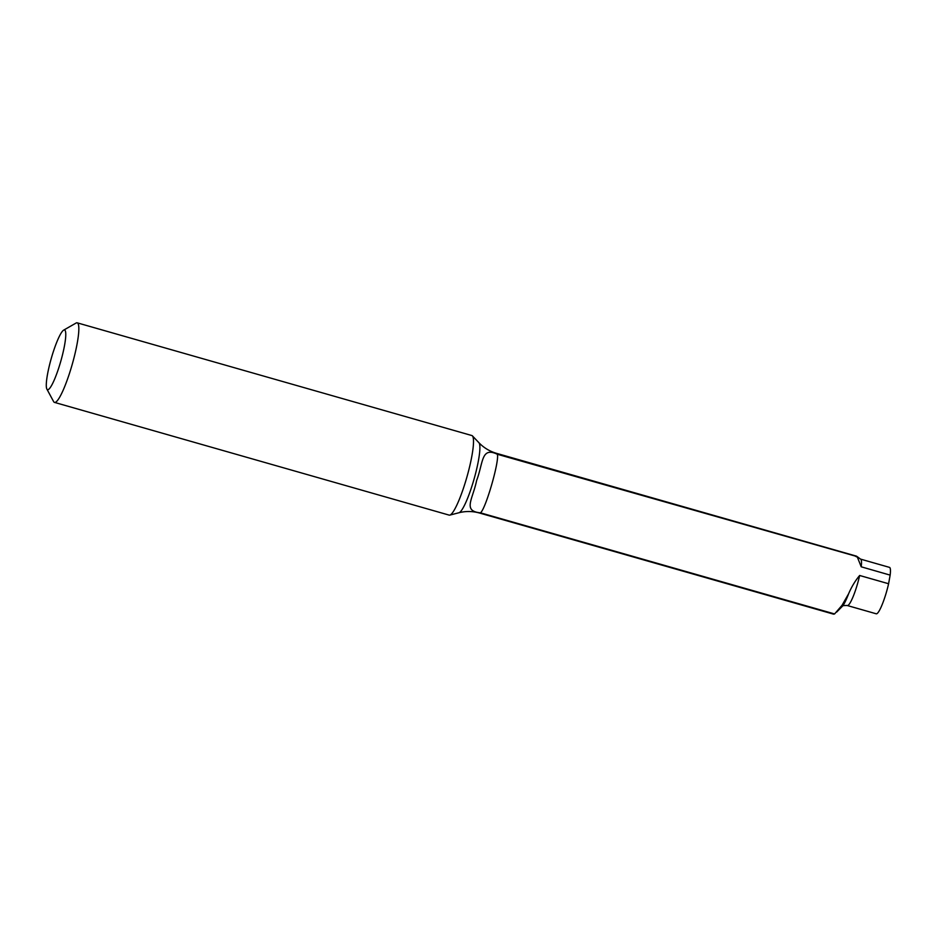 <?xml version="1.0" encoding="UTF-8"?>
<svg xmlns="http://www.w3.org/2000/svg" width="937" height="937" viewBox="0 0 937 937"><rect width="100%" height="100%" fill="white"/><g stroke="black" fill="none" stroke-linecap="round" stroke-linejoin="round"><path stroke-width="1.41" d="M859.651 575.482A24.139 3.853 -74.1 0 1 847.282 605.525L876.236 613.794A24.139 3.853 -74.1 0 0 883.216 601.905A24.139 3.853 -74.1 0 0 888.592 583.739L859.651 575.482C855.27 580.706 851.569 586.831 848.571 593.847L842.023 605.314L834.586 613.946L480.458 512.832C462.445 511.122 472.763 499.409 476.617 480.54C483.398 462.597 481.091 446.48 497.36 454.269L857.156 556.601L860.541 559.108A24.139 3.853 -74.1 0 1 861.208 566.803L857.367 557.128L855.622 556.379M888.592 583.739L890.15 575.119A24.139 3.853 -74.1 0 0 889.494 567.377L860.541 559.108M833.567 614.157L834.586 613.946M890.15 575.119L861.208 566.803M63.669 330.14L76.038 323.066A41.38 6.618 105.9 0 1 77.209 322.832L471.873 435.553A41.38 6.618 105.9 0 1 472.424 435.892A41.38 6.618 105.9 0 1 466.673 477.847A41.38 6.618 105.9 0 1 449.795 515.116A41.38 6.618 105.9 0 1 449.151 515.116L54.487 402.395A41.38 6.618 105.9 0 1 53.608 401.575L46.85 389.031A31.026 4.966 105.9 0 1 51.266 358.449A31.026 4.966 105.9 0 1 63.669 330.14A31.026 4.966 105.9 0 1 60.659 361.694A31.026 4.966 105.9 0 1 46.85 389.031M77.209 322.832A41.38 6.618 105.9 0 1 72.008 365.125A41.38 6.618 105.9 0 1 54.487 402.395M847.282 605.525C843.687 605.419 841.976 605.747 842.164 606.497A27.583 4.416 -74.1 0 0 848.571 593.847M479.521 513.031C472.576 511.11 465.712 511.016 458.931 512.75A36.578 5.845 105.9 0 0 473.853 479.814A36.578 5.845 105.9 0 0 478.924 442.721C483.773 447.781 489.653 451.329 496.563 453.356A31.026 4.966 105.9 0 1 497.36 454.269C499.585 460.887 485.635 509.236 480.458 512.832A31.026 4.966 105.9 0 1 479.521 513.031L833.614 614.168M496.563 453.356L856.559 556.18M842.164 606.497L836.647 612.095M478.924 442.721L472.424 435.892M458.931 512.75L449.795 515.116"/></g></svg>
